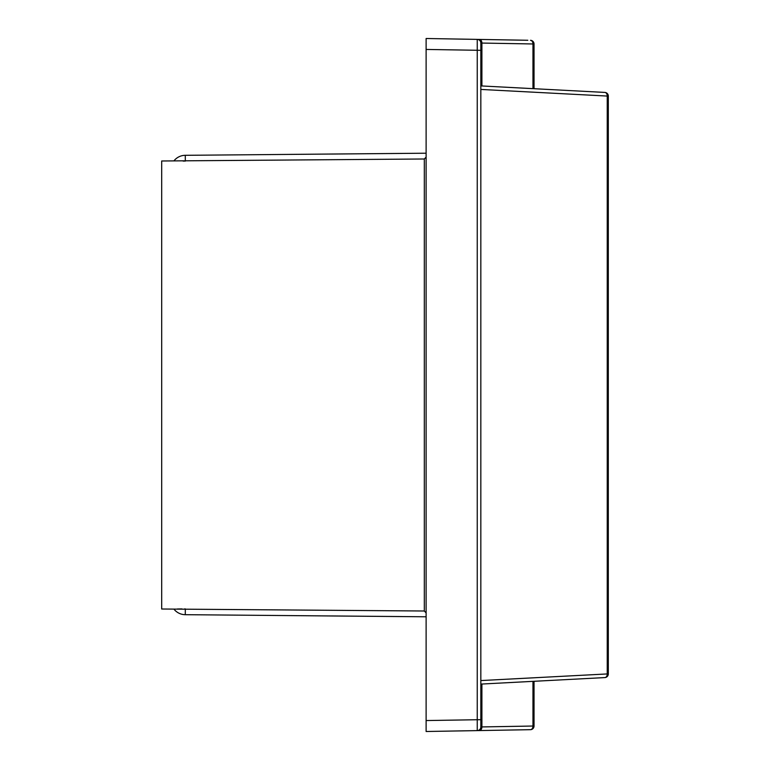 <?xml version="1.0" encoding="UTF-8"?>
<svg xmlns="http://www.w3.org/2000/svg" width="770" height="770" viewBox="0 0 770 770"><rect width="100%" height="100%" fill="white"/><g stroke="black" fill="none" stroke-linecap="round" stroke-linejoin="round"><path stroke-width="1.16" d="M532.965 88.646L532.965 43.967L480.836 43.043L480.836 85.913L604.854 92.419A3.648 2.58 93 0 1 607.241 96.058L608.31 96.058L608.31 673.943L607.241 673.943A3.648 2.58 -93 0 1 604.854 677.581L480.836 684.087L480.836 726.957A3.648 3.648 0 0 1 477.246 730.605L426.118 731.5L426.118 38.5L477.246 39.395L477.246 730.605L530.453 729.681A3.648 3.648 0 0 0 534.034 726.033L532.965 726.033A3.648 2.58 89 0 1 530.453 729.681M481.905 85.971L481.905 43.072A3.648 2.58 -89 0 0 479.383 39.434L477.246 39.395A3.648 3.648 180 0 1 480.836 43.043L480.836 726.957L481.905 726.928A3.648 2.58 89 0 1 479.383 730.566M426.118 612.91L424.318 611.005L161.69 609.012L161.69 160.988L424.318 158.995L426.118 157.09M177.341 608.993L181.008 608.926M181.47 608.916L181.961 608.916M184.608 608.916L185.32 608.916L185.272 614.691L426.118 616.789M426.118 153.211L185.272 155.309L185.32 161.084L184.521 161.094M183.722 161.094L183.193 161.094M480.836 726.957A3.648 3.648 89 0 1 477.246 730.605A3.648 3.648 89 0 0 480.836 726.957M480.836 43.043A3.648 3.648 0 0 0 477.246 39.395L527.835 40.271M534.034 43.967L532.965 43.967A3.648 2.58 -89 0 0 530.453 40.319A3.648 3.648 0 0 1 534.034 43.967L534.034 88.704M426.118 720.556L480.836 719.671M481.905 684.029L481.905 726.928L532.965 726.033L532.965 681.354M426.118 49.444L480.836 50.329M424.318 611.005L424.318 158.995M480.836 680.565L607.241 673.943L607.241 96.058L480.836 89.436M185.272 155.309A14.591 14.591 0 0 0 173.924 160.882M173.924 609.118A14.591 14.591 0 0 0 185.272 614.691M608.31 96.058A3.648 3.648 0 0 0 604.854 92.419M604.854 677.581A3.648 3.648 0 0 0 608.31 673.943M534.034 681.296L534.034 726.033"/></g></svg>
